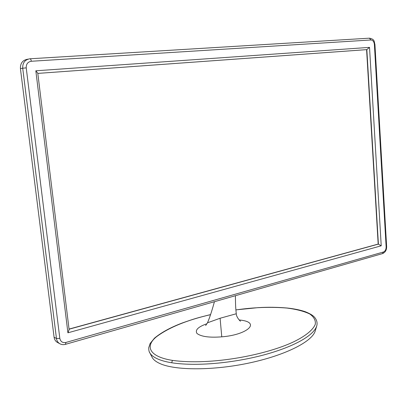 <?xml version="1.0" encoding="UTF-8"?>
<svg xmlns="http://www.w3.org/2000/svg" width="407" height="407" viewBox="0 0 407 407"><rect width="100%" height="100%" fill="white"/><g stroke="black" fill="none" stroke-linecap="round" stroke-linejoin="round"><path stroke-width="0.61" d="M28.144 59.122L27.544 59.239C22.629 60.129 20.258 63.248 20.421 68.6L54.085 337.225C54.406 339.453 55.428 341.137 57.158 342.282L57.931 342.699M69.042 329.085L378.174 244.068L381.222 245.803L67.913 332.814L35.826 70.793L37.785 73.179L69.114 329.68L67.913 332.814M366.59 49.644L37.815 73.402L366.59 49.644L378.174 244.068M35.826 70.793L369.52 47.375L366.829 49.613L378.403 244.103L69.058 329.217M210.582 314.58C196.495 318.096 194.673 318.64 182.422 322.929C170.67 327.37 161.355 332.448 154.477 338.156L150.107 343.528L148.723 347.776C148.733 350.32 149.12 352.06 149.898 352.986L152.304 357.661C153.556 359.778 155.891 361.65 159.315 363.278C174.547 370.716 213.914 370.701 250.183 362.785C286.523 354.904 312.622 341.188 315.252 330.825L316.727 325.976C313.614 335.785 293.727 346.581 265.725 354.405C237.978 362.133 199.211 366.941 171.723 362.779C165.771 361.808 160.897 360.449 157.102 358.694C153.536 357.01 151.134 355.108 149.898 352.986L149.455 352.141M210.556 314.652C187.245 320.044 169.358 327.309 156.893 336.441C145.289 345.36 147.812 356.481 172.38 360.378C211.645 365.761 266.59 354.711 293.63 341.834C305.235 336.182 312.886 330.143 315.267 324.369C315.852 320.558 314.036 317.104 309.829 314.016C304.156 311.284 296.561 309.3 287.042 308.068C270.594 306.71 253.541 307.336 235.882 309.936M214.443 301.704C213.065 306.573 210.388 316.229 207.473 322.802L220.09 318.254L236.279 313.756C236.177 316.707 240.023 321.296 240.557 321.179M239.168 319.963C261.899 321.993 247.42 334.895 221.769 336.833C209.452 337.79 201.185 336.665 196.973 333.46C194.861 330.016 198.209 326.77 207.021 323.718M369.378 38.177L30.072 58.781L369.378 38.177L370.919 39.978L31.308 61.264C27.808 61.864 26.114 64.067 26.226 67.872L59.824 338.385C60.582 341.692 62.612 343.05 65.924 342.455L383.358 252.035C385.18 251.256 386.106 249.547 386.136 246.917L374.379 44.388C374.028 41.611 372.878 40.14 370.919 39.978M60.333 344.001L59.549 343.574C57.809 342.424 56.782 340.73 56.461 338.492L22.711 68.213L20.421 68.6M26.226 67.872L22.711 68.213C22.548 62.826 24.934 59.687 29.869 58.791L29.869 58.791M59.824 338.385L56.461 338.492L54.085 337.225M369.52 47.375L381.222 245.803M31.308 61.264C31.049 59.661 30.606 58.837 29.981 58.786M369.505 38.172C375.086 39.362 373.957 41.611 374.923 44.373L374.379 44.388M374.923 44.373L386.64 246.596L386.136 246.917M65.924 342.455L65.476 344.342M382.483 253.607L383.358 252.035M287.042 308.068L287.271 308.018C294.124 308.76 300.056 309.971 305.077 311.64C312.113 314.494 313.441 316.132 314.621 317.343C316.875 320.136 317.577 323.01 316.727 325.976M172.38 360.378L171.723 362.779M221.769 336.833L220.09 318.254M386.64 246.596C386.675 250.061 385.312 252.391 382.549 253.592L65.522 344.327C63.375 344.922 61.386 344.668 59.549 343.574L57.158 342.282M37.815 73.397L366.849 49.613M287.235 308.018C277.365 307.158 267.653 307.036 258.109 307.646L235.877 309.88M236.279 313.756C235.567 307.137 235.526 305.031 235.409 295.706M207.473 322.802L205.647 325.564"/></g></svg>
